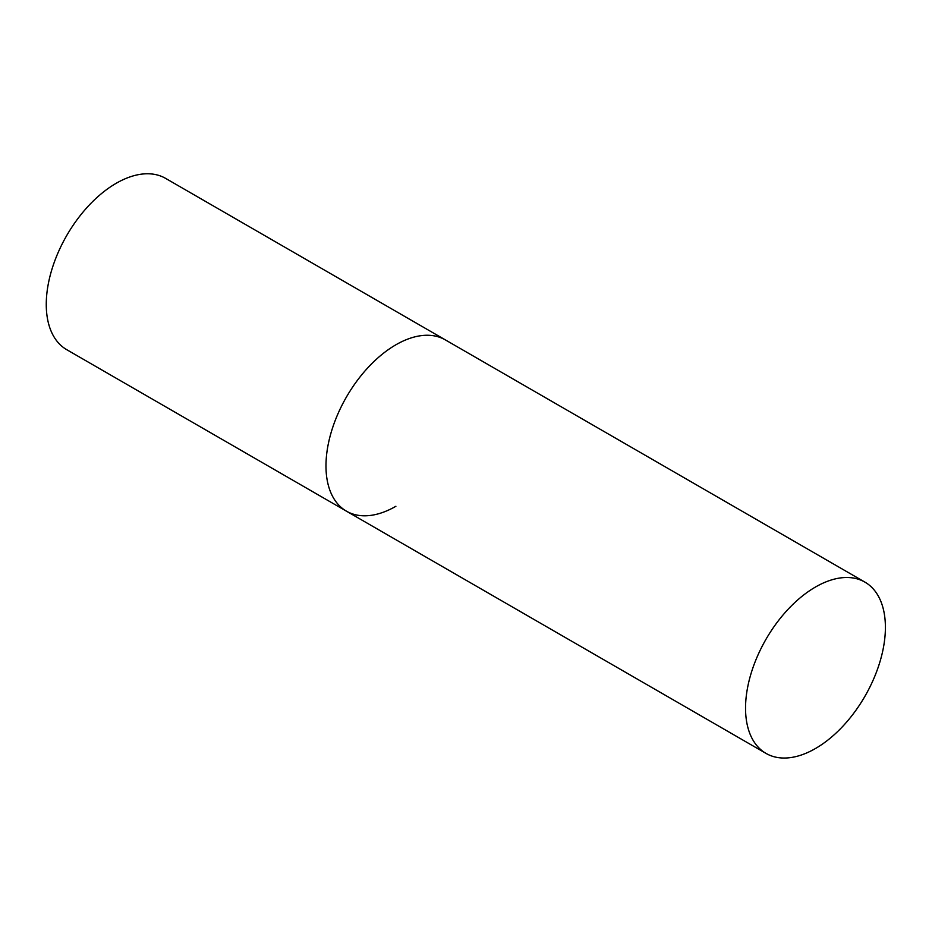 <?xml version="1.0" encoding="UTF-8"?>
<svg xmlns="http://www.w3.org/2000/svg" width="932" height="932" viewBox="0 0 932 932"><rect width="100%" height="100%" fill="white"/><g stroke="black" fill="none" stroke-linecap="round" stroke-linejoin="round"><path stroke-width="1.4" d="M395.902 506.274A98.897 57.097 -60 0 1 346.459 511.179A98.897 57.097 -60 0 1 331.303 431.935A98.897 57.097 -60 0 1 395.902 344.782A98.897 57.097 -60 0 1 445.345 339.889A98.897 57.097 120 0 0 369.142 366.381A98.897 57.097 120 0 0 325.979 465.907A98.897 57.097 120 0 0 346.459 511.179L66.743 349.686A98.897 57.097 -60 0 1 51.586 270.443A98.897 57.097 -60 0 1 116.197 183.289A98.897 57.097 -60 0 1 165.64 178.396L864.919 582.127A98.897 57.097 120 0 0 788.717 608.619A98.897 57.097 120 0 0 745.542 708.134A98.897 57.097 120 0 0 766.022 753.406A98.897 57.097 120 0 0 842.237 726.913A98.897 57.097 120 0 0 885.4 627.399A98.897 57.097 120 0 0 864.919 582.127M346.459 511.179L766.022 753.406"/></g></svg>
